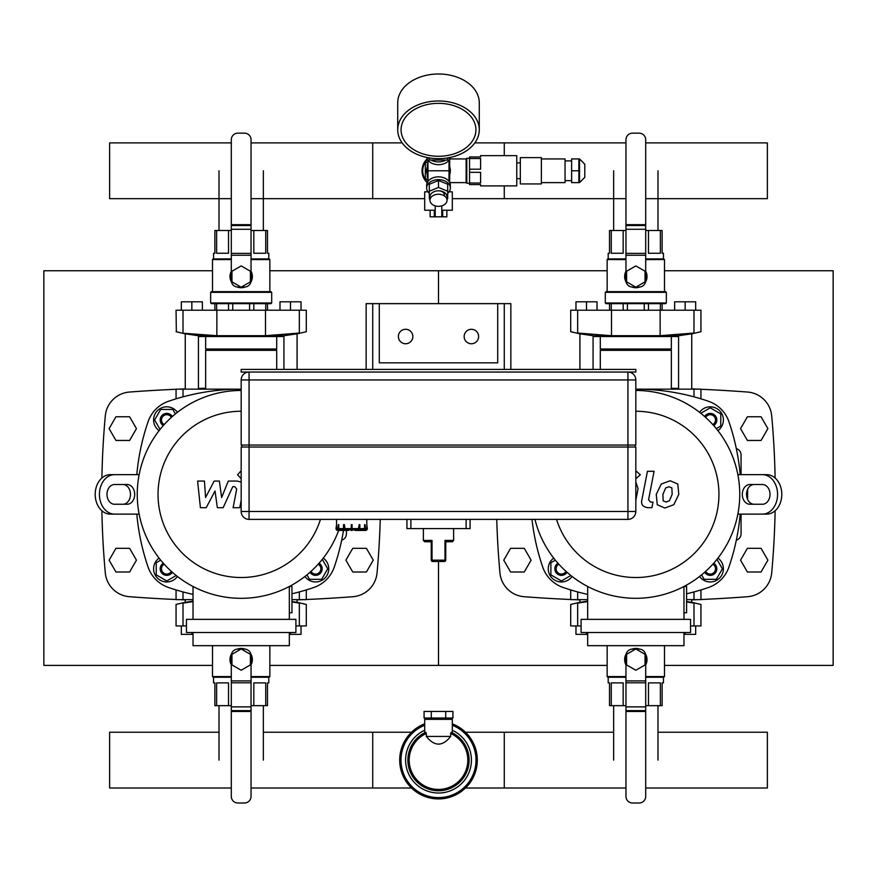 <?xml version="1.0" encoding="UTF-8"?>
<svg xmlns="http://www.w3.org/2000/svg" width="877" height="877" viewBox="0 0 877 877"><rect width="100%" height="100%" fill="white"/><g stroke="black" fill="none" stroke-linecap="round" stroke-linejoin="round"><path stroke-width="1.32" d="M269.853 665.402L438.5 665.402L438.5 561.477L438.5 665.402L607.147 665.402M269.853 270.752L438.5 270.752L438.5 303.639L438.5 270.752L607.147 270.752M212.497 665.402L43.85 665.402L43.85 270.752L212.497 270.752M664.503 665.402L833.15 665.402L833.15 270.752L664.503 270.752M101.885 478.009A866.388 866.388 0 0 1 105.295 415.895A26.31 26.31 0 0 1 129.511 392.041A1481.385 1481.385 0 0 1 176.058 389.267M101.885 510.765A866.388 866.388 0 0 0 105.295 572.878A26.31 26.31 0 0 0 129.511 596.722A1481.385 1481.385 0 0 0 176.058 599.506M178.755 599.627A1481.385 1481.385 0 0 0 185.266 599.89M297.084 599.89A1481.385 1481.385 0 0 0 303.595 599.627M306.292 599.506A1481.385 1481.385 0 0 0 352.839 596.722A26.31 26.31 0 0 0 377.055 572.878A866.388 866.388 0 0 0 380.256 519.381M205.656 388.259A1481.385 1481.385 0 0 0 198.421 388.445M185.266 388.884A1481.385 1481.385 0 0 0 178.755 389.147M496.744 519.381A866.388 866.388 0 0 0 499.945 572.878A26.31 26.31 0 0 0 524.161 596.722A1481.385 1481.385 0 0 0 570.708 599.506M573.405 599.627A1481.385 1481.385 0 0 0 579.916 599.89M691.734 599.89A1481.385 1481.385 0 0 0 698.245 599.627M700.942 599.506A1481.385 1481.385 0 0 0 747.489 596.722A26.31 26.31 0 0 0 771.705 572.878A866.388 866.388 0 0 0 775.115 510.765M775.115 478.009A866.388 866.388 0 0 0 771.705 415.895A26.31 26.31 0 0 0 747.489 392.041A1481.385 1481.385 0 0 0 700.942 389.267M698.245 389.147A1481.385 1481.385 0 0 0 691.734 388.884M678.579 388.445A1481.385 1481.385 0 0 0 671.343 388.259M341.679 540.166A6.577 6.577 0 0 0 346.415 533.852L346.415 530.432M747.642 499.539L747.642 489.234M736.329 448.607A6.577 6.577 0 0 1 741.065 454.922L741.065 474.654M736.329 540.166A6.577 6.577 0 0 0 741.065 533.852L741.065 514.119M318.154 564.207A5.262 5.262 0 0 1 319.316 572.528A5.262 5.262 0 0 1 310.995 571.365M309.998 572.253A6.577 6.577 0 0 0 320.237 573.448A6.577 6.577 0 0 0 319.053 563.209M322.287 559.351L327.746 568.8L321.662 579.324L309.515 579.324L306.939 574.863M323.262 558.112A13.155 13.155 0 0 1 324.896 578.107A13.155 13.155 0 0 1 304.911 576.474M171.355 571.365A5.262 5.262 0 0 1 163.034 572.528A5.262 5.262 0 0 1 164.196 564.207M163.297 563.209A6.577 6.577 0 0 0 162.113 573.448A6.577 6.577 0 0 0 172.352 572.253M176.211 575.498L166.762 580.958L156.238 574.873L156.238 562.727L160.699 560.151M177.439 576.474A13.155 13.155 0 0 1 157.454 578.107A13.155 13.155 0 0 1 159.088 558.112M164.196 424.567A5.262 5.262 0 0 1 163.034 416.246A5.262 5.262 0 0 1 171.355 417.408M172.352 416.509A6.577 6.577 0 0 0 162.113 415.314A6.577 6.577 0 0 0 163.297 425.564M160.063 429.412L154.604 419.973L160.688 409.449L172.835 409.449L175.411 413.911M159.088 430.651A13.155 13.155 0 0 1 157.454 410.666A13.155 13.155 0 0 1 177.439 412.3M705.645 417.408A5.262 5.262 0 0 1 713.966 416.246A5.262 5.262 0 0 1 712.804 424.567M713.703 425.564A6.577 6.577 0 0 0 714.887 415.314A6.577 6.577 0 0 0 704.648 416.509M700.789 413.275L710.238 407.816L720.762 413.889L720.762 426.047L716.301 428.623M699.561 412.3A13.155 13.155 0 0 1 719.546 410.666A13.155 13.155 0 0 1 717.912 430.651M712.804 564.207A5.262 5.262 0 0 1 713.966 572.528A5.262 5.262 0 0 1 705.645 571.365M704.648 572.253A6.577 6.577 0 0 0 714.887 573.448A6.577 6.577 0 0 0 713.703 563.209M716.937 559.351L722.396 568.8L716.312 579.324L704.165 579.324L701.589 574.863M717.912 558.112A13.155 13.155 0 0 1 719.546 578.107A13.155 13.155 0 0 1 699.561 576.474M566.005 571.365A5.262 5.262 0 0 1 557.684 572.528A5.262 5.262 0 0 1 558.846 564.207M557.947 563.209A6.577 6.577 0 0 0 556.763 573.448A6.577 6.577 0 0 0 567.002 572.253M570.861 575.498L561.412 580.958L550.888 574.873L550.888 562.727L555.349 560.151M572.089 576.474A13.155 13.155 0 0 1 552.104 578.107A13.155 13.155 0 0 1 553.738 558.112M136.812 474.654A223.635 223.635 0 0 1 148.081 421.705A32.887 32.887 0 0 1 168.494 401.282A223.635 223.635 0 0 1 241.175 389.147L216.86 389.147L216.86 390.473M136.812 514.119A223.635 223.635 0 0 0 148.081 567.068A32.887 32.887 0 0 0 168.494 587.48A223.635 223.635 0 0 0 193.028 594.387M291.953 593.784A223.635 223.635 0 0 0 313.856 587.48A32.887 32.887 0 0 0 334.269 567.068A223.635 223.635 0 0 0 343.488 530.432M127.143 504.253L114.547 504.253A9.866 7.553 -90 0 1 106.983 494.387A9.866 7.553 -90 0 1 114.547 484.521L127.143 484.521A9.866 7.553 -90 0 1 134.696 494.387A9.866 7.553 -90 0 1 127.143 504.253M122.912 504.253A9.866 7.553 90 0 0 130.465 494.387A9.866 7.553 90 0 0 122.912 484.521M114.547 514.119A19.732 15.117 -90 0 1 99.43 494.387A19.732 15.117 -90 0 1 114.547 474.654L110.316 474.654A19.732 15.117 90 0 0 95.198 494.387A19.732 15.117 90 0 0 110.316 514.119L139.136 514.119M139.136 474.654L114.547 474.654M531.988 519.381A223.635 223.635 0 0 0 542.731 567.068A32.887 32.887 0 0 0 563.144 587.48A223.635 223.635 0 0 0 587.678 594.387M686.603 593.784A223.635 223.635 0 0 0 708.506 587.48A32.887 32.887 0 0 0 728.919 567.068A223.635 223.635 0 0 0 740.188 514.119M740.188 474.654A223.635 223.635 0 0 0 728.919 421.705A32.887 32.887 0 0 0 708.506 401.282A223.635 223.635 0 0 0 635.825 389.147L700.942 389.147L700.942 398.838M749.857 484.521L762.453 484.521A9.866 7.553 90 0 1 770.017 494.387A9.866 7.553 90 0 1 762.453 504.253L749.857 504.253A9.866 7.553 90 0 1 742.304 494.387A9.866 7.553 90 0 1 749.857 484.521M754.088 484.521A9.866 7.553 -90 0 0 746.535 494.387A9.866 7.553 -90 0 0 754.088 504.253M762.453 474.654A19.732 15.117 90 0 1 777.57 494.387A19.732 15.117 90 0 1 762.453 514.119L766.684 514.119A19.732 15.117 -90 0 0 781.802 494.387A19.732 15.117 -90 0 0 766.684 474.654L737.864 474.654M737.864 514.119L762.453 514.119M289.322 612.782L291.953 612.782L291.953 586.472L289.322 586.472L289.322 619.359M186.45 619.359L186.45 632.514L295.9 632.514L295.9 619.359L186.45 619.359M193.028 632.514L193.028 645.669L289.322 645.669L289.322 632.514M193.028 586.483L193.028 619.359M320.467 519.381A83.14 83.14 0 0 1 158.035 494.387A83.14 83.14 0 0 1 241.175 411.247M338.654 530.432A103.924 103.924 0 0 1 137.25 494.387A103.924 103.924 0 0 1 241.175 390.462M683.972 612.782L686.603 612.782L686.603 586.472L683.972 586.472L683.972 619.359M581.1 619.359L581.1 632.514L690.55 632.514L690.55 619.359L581.1 619.359M587.678 632.514L587.678 645.669L683.972 645.669L683.972 632.514M587.678 586.483L587.678 619.359M635.825 411.247A83.14 83.14 0 0 1 652.631 575.805A83.14 83.14 0 0 1 556.533 519.381M635.825 390.462A103.924 103.924 0 0 1 739.41 485.979A103.924 103.924 0 0 1 652.576 596.952A103.924 103.924 0 0 1 534.948 519.381M613.659 732.229L465.49 732.229L504.275 732.229L504.275 788.006L465.49 788.006L625.959 788.006M231.309 788.006L109.625 788.006L109.625 732.229L219.009 732.229M263.341 732.229L411.51 732.229L372.725 732.229L372.725 788.006L411.51 788.006L251.041 788.006M657.991 732.229L767.375 732.229L767.375 788.006L645.691 788.006M291.953 599.627L306.292 599.627L306.292 589.936M176.058 589.936L176.058 599.627L193.028 599.627M686.603 599.627L700.942 599.627L700.942 589.936M570.708 589.936L570.708 599.627L587.678 599.627M185.266 599.627L185.266 602.346L184.608 602.455L193.028 601.107M291.953 601.501L297.742 602.455L297.084 602.346L297.084 599.627M297.742 602.817L299.441 603.124M303.65 603.913L305.01 604.187M306.007 604.385L297.742 602.455M306.292 604.439L306.292 625.937L299.342 625.937L299.342 603.102C308.485 604.845 308.485 604.845 299.342 603.102L291.953 601.951M193.028 601.633L183.008 603.102C173.865 604.845 173.865 604.845 183.008 603.102L183.008 625.937L176.058 625.937L176.058 604.439L184.608 602.455M176.343 604.385L177.34 604.187M299.342 625.937L295.9 625.937M186.45 625.937L183.008 625.937M250.383 654.297L250.383 664.93L241.175 670.247L231.966 664.93L231.966 654.297L241.175 648.98L250.383 654.297M237.327 649.112A11.182 11.182 0 0 1 245.023 649.112M250.811 653.935A11.182 11.182 0 0 1 251.041 664.876M231.309 664.876A11.182 11.182 0 0 1 231.539 653.935M265.731 705.656L265.731 682.898L253.826 682.898L253.826 705.656L267.485 705.656L267.485 682.898L268.8 682.898L268.8 677.241M213.549 677.241L213.549 682.898L214.865 682.898L214.865 705.656L231.309 705.656M216.619 705.656L216.619 682.898L228.524 682.898L228.524 705.656M251.041 705.656L253.826 705.656M241.175 648.432L242.359 648.498M231.309 676.584L212.497 676.584L212.497 645.669M269.853 645.669L269.853 676.584L251.041 676.584M231.309 677.241L213.155 677.241L212.497 676.584M269.853 676.584L269.195 677.241L251.041 677.241M240.989 649.09L237.886 649.09A6.577 6.577 0 0 0 231.309 655.667L231.309 796.426A6.577 6.577 0 0 0 237.886 803.003L244.464 803.003A6.577 6.577 0 0 0 251.041 796.426L251.041 711.466L231.309 711.466L251.041 711.466L251.041 655.667A6.577 6.577 0 0 0 244.464 649.09L241.361 649.09M191.844 632.514L191.844 634.356L181.32 634.356L181.32 625.937M191.844 634.356L193.028 634.356M301.03 625.937L301.03 634.356L290.506 634.356L290.506 632.514M290.506 634.356L289.322 634.356M579.916 599.627L579.916 602.346L579.258 602.455L587.678 601.107M686.603 601.501L692.391 602.455L691.734 602.346L691.734 599.627M692.391 602.817L694.091 603.124M698.3 603.913L699.66 604.187M700.657 604.385L692.391 602.455M700.942 604.439L700.942 625.937L693.992 625.937L693.992 603.102C703.135 604.845 703.135 604.845 693.992 603.102L686.603 601.951M587.678 601.633L577.658 603.102C568.515 604.845 568.515 604.845 577.658 603.102L577.658 625.937L570.708 625.937L570.708 604.439L579.258 602.455M570.993 604.385L571.99 604.187M693.992 625.937L690.55 625.937M581.1 625.937L577.658 625.937M645.033 654.297L645.033 664.93L635.825 670.247L626.616 664.93L626.616 654.297L635.825 648.98L645.033 654.297M631.977 649.112A11.182 11.182 0 0 1 639.673 649.112M645.461 653.935A11.182 11.182 0 0 1 645.691 664.876M625.959 664.876A11.182 11.182 0 0 1 626.189 653.935M660.381 705.656L660.381 682.898L648.476 682.898L648.476 705.656L662.135 705.656L662.135 682.898L663.451 682.898L663.451 677.241M608.199 677.241L608.199 682.898L609.515 682.898L609.515 705.656L625.959 705.656M611.269 705.656L611.269 682.898L623.174 682.898L623.174 705.656M645.691 705.656L648.476 705.656M624.643 659.953L624.676 658.737M635.825 648.432L637.009 648.498M625.959 676.584L607.147 676.584L607.147 645.669M664.503 645.669L664.503 676.584L645.691 676.584M625.959 677.241L607.805 677.241L607.147 676.584M664.503 676.584L663.845 677.241L645.691 677.241M635.639 649.09L632.536 649.09A6.577 6.577 0 0 0 625.959 655.667L625.959 796.426A6.577 6.577 0 0 0 632.536 803.003L639.114 803.003A6.577 6.577 0 0 0 645.691 796.426L645.691 711.466L625.959 711.466L645.691 711.466L645.691 655.667A6.577 6.577 0 0 0 639.114 649.09L636.011 649.09M586.494 632.514L586.494 634.356L575.97 634.356L575.97 625.937M586.494 634.356L587.678 634.356M695.68 625.937L695.68 634.356L685.156 634.356L685.156 632.514M685.156 634.356L683.972 634.356M205.656 389.147L205.656 350.34L276.693 350.34L276.693 369.414M205.656 350.34L206.314 349.682L276.036 349.682L276.693 350.34M206.314 349.682L205.656 349.024L276.693 349.024L276.693 336.527M205.656 349.024L205.656 336.527M297.084 369.414L297.084 333.808L297.742 333.698L283.271 335.836L283.271 336.527L199.079 336.527L199.079 335.836L283.929 335.759L283.929 369.414M198.421 389.147L198.421 335.759L199.079 335.836L184.608 333.698L185.266 333.808L185.266 389.147M184.608 333.337L216.838 335.705L265.49 335.705L299.342 333.052C308.485 331.298 308.485 331.298 299.342 333.052L299.342 310.217L306.292 310.217L306.292 331.714L297.742 333.698M176.343 331.769L176.058 310.217L183.008 310.217L183.008 333.052C173.865 331.298 173.865 331.298 183.008 333.052L182.909 333.03M178.7 332.23L177.34 331.966M306.007 331.769L305.01 331.966M183.008 310.217L299.342 310.217M231.966 281.857L231.966 271.223L241.175 265.906L250.383 271.223L250.383 281.857L241.175 287.174L231.966 281.857M245.023 287.042A11.182 11.182 0 0 1 237.327 287.042M231.539 282.208A11.182 11.182 0 0 1 231.309 271.278M251.041 271.278A11.182 11.182 0 0 1 250.811 282.208M228.524 310.217L228.524 303.639M232.756 303.639L232.756 310.217M265.731 310.217L265.731 303.639M267.485 303.639L267.485 310.217M249.594 310.217L249.594 303.639M253.826 303.639L253.826 310.217M214.865 310.217L214.865 303.639M216.619 303.639L216.619 310.217M216.619 230.498L216.619 253.256L228.524 253.256L228.524 230.498L214.865 230.498L214.865 253.256L213.549 253.256L213.549 258.912M268.8 258.912L268.8 253.256L267.485 253.256L267.485 230.498L251.041 230.498M265.731 230.498L265.731 253.256L253.826 253.256L253.826 230.498M231.309 230.498L228.524 230.498M252.357 276.189L252.324 277.417M241.175 287.722L239.991 287.656M210.655 302.982L211.313 303.639L271.037 303.639L271.695 302.982L271.695 292.326L210.655 292.326L210.655 302.982L271.695 302.982M210.655 292.326L211.313 291.668L271.037 291.668L271.695 292.326M251.041 259.57L269.853 259.57L269.853 291.668M212.497 291.668L212.497 259.57L231.309 259.57M251.041 258.912L269.195 258.912L269.853 259.57M212.497 259.57L213.155 258.912L231.309 258.912M241.361 287.064L244.464 287.064A6.577 6.577 0 0 0 251.041 280.487L251.041 139.728A6.577 6.577 0 0 0 244.464 133.151L237.886 133.151A6.577 6.577 0 0 0 231.309 139.728L231.309 224.687L251.041 224.687L231.309 224.687L231.309 280.487A6.577 6.577 0 0 0 237.886 287.064L240.989 287.064M181.32 310.217L181.32 301.798L191.844 301.798L191.844 310.217M191.844 301.798L202.368 301.798L202.368 310.217M290.506 310.217L290.506 301.798L301.03 301.798L301.03 310.217M290.506 301.798L279.982 301.798L279.982 310.217M600.307 369.414L600.307 350.34L671.343 350.34L671.343 389.147M600.307 350.34L600.964 349.682L670.686 349.682L671.343 350.34M600.964 349.682L600.307 349.024L671.343 349.024L671.343 336.527M600.307 349.024L600.307 336.527M691.734 389.147L691.734 333.808L692.391 333.698L677.921 335.836L677.921 336.527L593.729 336.527L593.729 335.836L678.579 335.759L678.579 389.147M593.071 369.414L593.071 335.759L593.729 335.836L579.258 333.698L579.916 333.808L579.916 369.414M579.258 333.337L577.559 333.03M573.35 332.23L571.99 331.966M570.993 331.769L579.258 333.698M570.708 331.714L570.708 310.217L577.658 310.217L577.658 333.052C568.515 331.298 568.515 331.298 577.658 333.052L611.51 335.705L660.14 335.705L693.992 333.052C703.135 331.298 703.135 331.298 693.992 333.052L693.992 310.217L700.942 310.217L700.942 331.714L692.391 333.698M700.657 331.769L699.66 331.966M577.658 310.217L693.992 310.217M626.616 281.857L626.616 271.223L635.825 265.906L645.033 271.223L645.033 281.857L635.825 287.174L626.616 281.857M639.673 287.042A11.182 11.182 0 0 1 631.977 287.042M626.189 282.208A11.182 11.182 0 0 1 625.959 271.278M645.691 271.278A11.182 11.182 0 0 1 645.461 282.208M623.174 310.217L623.174 303.639M627.406 303.639L627.406 310.217M660.381 310.217L660.381 303.639M662.135 303.639L662.135 310.217M644.244 310.217L644.244 303.639M648.476 303.639L648.476 310.217M609.515 310.217L609.515 303.639M611.269 303.639L611.269 310.217M611.269 230.498L611.269 253.256L623.174 253.256L623.174 230.498L609.515 230.498L609.515 253.256L608.199 253.256L608.199 258.912M663.451 258.912L663.451 253.256L662.135 253.256L662.135 230.498L645.691 230.498M660.381 230.498L660.381 253.256L648.476 253.256L648.476 230.498M625.959 230.498L623.174 230.498M647.007 276.189L646.974 277.417M635.946 287.722L634.641 287.656M605.305 302.982L605.963 303.639L665.687 303.639L666.345 302.982L666.345 292.326L605.305 292.326L605.305 302.982L666.345 302.982M605.305 292.326L605.963 291.668L665.687 291.668L666.345 292.326M645.691 259.57L664.503 259.57L664.503 291.668M607.147 291.668L607.147 259.57L625.959 259.57M645.691 258.912L663.845 258.912L664.503 259.57M607.147 259.57L607.805 258.912L625.959 258.912M636.011 287.064L639.114 287.064A6.577 6.577 0 0 0 645.691 280.487L645.691 139.728A6.577 6.577 0 0 0 639.114 133.151L632.536 133.151A6.577 6.577 0 0 0 625.959 139.728L625.959 224.687L645.691 224.687L625.959 224.687L625.959 280.487A6.577 6.577 0 0 0 632.536 287.064L635.639 287.064M575.97 310.217L575.97 301.798L586.494 301.798L586.494 310.217M586.494 301.798L597.018 301.798L597.018 310.217M685.156 310.217L685.156 301.798L695.68 301.798L695.68 310.217M685.156 301.798L674.632 301.798L674.632 310.217M625.959 198.662L452.313 198.662L504.275 198.662L504.275 185.902M504.275 155.646L504.275 142.885L474.852 142.885L625.959 142.885M251.041 142.885L402.148 142.885L372.725 142.885L372.725 198.662L424.687 198.662L251.041 198.662M231.309 198.662L109.625 198.662L109.625 142.885L231.309 142.885M645.691 198.662L767.375 198.662L767.375 142.885L645.691 142.885M176.058 398.838L176.058 389.147L216.86 389.147M241.833 447.029L241.833 445.056M635.167 447.029L635.167 445.056M635.825 447.029L635.825 511.488L635.825 447.029L249.068 447.029L249.068 372.045A7.893 7.893 0 0 0 241.175 379.938L241.175 445.056L635.825 445.056L635.825 379.938L635.825 445.056M249.068 447.029L241.175 447.029L241.175 511.488A7.893 7.893 0 0 0 249.068 519.381L627.932 519.381A7.893 7.893 0 0 0 635.825 511.488L249.068 511.488L249.068 447.029M635.825 379.938A7.893 7.893 0 0 0 627.932 372.045L627.932 379.938L635.825 379.938M349.057 529.905L345.11 530.432A1.842 0.921 -90 0 1 344.19 528.59L344.453 524.643L345.11 529.905L351.282 529.905M345.11 530.432L344.431 530.432A1.842 0.921 90 0 1 343.51 528.59L343.51 524.643L344.19 524.643M348.377 530.432L339.914 530.432A1.842 1.59 -90 0 1 338.314 528.59L338.774 524.643L338.774 528.59L339.914 529.905L343.784 529.905M339.914 530.432L339.52 530.432A1.842 1.59 90 0 1 337.919 528.59L338.314 524.643M337.875 529.905L337.875 529.905A1.315 1.315 -4.7 0 1 336.549 528.59L336.549 519.381M346.349 530.432L337.864 530.432A1.842 1.842 0 0 1 336.023 528.59L336.549 524.643M363.44 529.905L359.57 529.905L363.44 529.905L364.58 528.59L364.58 524.643L365.04 528.59A1.842 1.59 90 0 1 363.44 530.432L354.977 530.432M365.479 529.905L365.479 529.905A1.315 1.315 4.7 0 0 366.805 528.59L366.805 524.643L367.331 528.59A1.842 1.842 0 0 1 365.49 530.432L357.005 530.432M363.44 530.432L363.834 530.432A1.842 1.59 -90 0 0 365.435 528.59L365.04 524.643M358.244 530.432L358.923 530.432A1.842 0.921 -90 0 0 359.844 528.59L359.844 524.643L359.164 524.643L359.164 528.59A1.842 0.921 90 0 1 358.244 530.432L354.297 529.905M352.072 529.905L358.244 529.905L359.164 524.643M344.453 528.59L352.072 528.59L352.072 524.643L351.282 524.643L351.282 530.432L352.072 530.432L352.072 528.59L358.901 528.59M470.072 519.381L470.072 528.59L406.928 528.59L406.928 519.381M445.735 542.71A1.315 1.184 180 0 1 446.678 541.569L444.979 540.429L445.735 542.71L445.735 560.162L444.979 560.162A1.315 0.559 90 0 1 444.42 561.477A1.315 1.315 0 0 0 445.735 560.162M445.801 542.644L445.801 542.644A1.315 1.315 0 0 1 447.051 541.745A1.315 1.315 0 0 0 445.735 543.06L445.735 543.049M447.051 541.745L452.313 541.745L446.678 541.569M431.265 542.15L431.265 543.06A1.315 1.315 0 0 0 429.949 541.745L424.687 541.745L430.322 541.569A1.315 1.184 -0 0 1 431.265 542.71L432.021 540.429L430.322 541.569M431.265 543.049L431.265 560.162A1.315 1.315 0 0 0 432.58 561.477A1.315 0.559 -90 0 1 432.021 560.162L431.265 560.162M432.58 561.477L444.42 561.477M241.175 372.045L635.825 372.045L635.825 369.414L241.175 369.414L241.175 372.045M504.275 369.414L372.725 369.414L372.725 303.639L379.303 303.639L379.303 362.837L497.697 362.837L497.697 303.639L504.275 303.639L504.275 369.414M129.621 572.001L136.45 560.162L129.621 548.322L115.939 548.322L109.11 560.162L115.939 572.001L129.621 572.001M524.271 572.001L531.1 560.162L524.271 548.322L510.589 548.322L503.76 560.162L510.589 572.001L524.271 572.001M366.411 572.001L373.24 560.162L366.411 548.322L352.729 548.322L345.9 560.162L352.729 572.001L366.411 572.001M761.061 572.001L767.89 560.162L761.061 548.322L747.379 548.322L740.55 560.162L747.379 572.001L761.061 572.001M129.621 440.451L136.45 428.612L129.621 416.772L115.939 416.772L109.11 428.612L115.939 440.451L129.621 440.451M761.061 440.451L767.89 428.612L761.061 416.772L747.379 416.772L740.55 428.612L747.379 440.451L761.061 440.451M497.697 362.837L379.303 362.837M504.275 303.639L510.852 303.639L510.852 369.414M366.147 369.414L366.147 303.639L372.725 303.639M379.303 303.639L497.697 303.639M398.377 336.527A7.235 7.235 0 0 1 409.23 330.256A7.235 7.235 0 0 1 409.23 342.786A7.235 7.235 0 0 1 398.377 336.527M478.623 336.527A7.235 7.235 0 0 1 467.77 342.786A7.235 7.235 0 0 1 467.77 330.256A7.235 7.235 0 0 1 478.623 336.527M263.341 705.656L263.341 760.118M657.991 705.656L657.991 760.118M219.009 230.498L219.009 170.774M613.659 230.498L613.659 170.774M445.713 711.444L452.927 711.444L452.927 718.022L424.073 718.022L424.073 711.444L445.713 711.444L445.713 718.022M431.287 718.022L431.287 711.444M450.646 736.439C442.545 746.645 434.455 746.645 426.354 736.439L450.646 736.439L450.646 733.435A29.325 29.325 0 0 1 461.554 778.228A29.325 29.325 0 0 1 415.446 778.228A29.325 29.325 0 0 1 426.354 733.435L425.751 732.262L424.687 732.58L424.687 719.337L452.313 719.337L452.313 732.569L451.249 732.262L450.646 733.435M426.354 736.439L426.354 733.435M452.313 730.267A32.887 32.887 0 0 1 433.764 792.665A32.887 32.887 0 0 1 424.687 730.267M452.313 723.854A38.807 38.807 0 0 1 433.808 798.64A38.807 38.807 0 0 1 424.687 723.854M427.954 191.822L424.687 191.822L424.687 210.239L435.211 210.239M435.211 205.876L435.211 216.816L441.789 216.816L441.789 205.876M449.046 191.822L452.313 191.822L452.313 210.239L441.789 210.239M434.323 210.239L434.323 216.816L435.211 216.816M441.789 216.816L446.853 216.816L446.853 210.239M442.677 210.239L442.677 216.816M430.147 210.239L430.147 216.816L434.323 216.816M427.516 159.439A15.786 15.786 0 0 0 427.516 182.109M427.976 179.884L425.345 178.371L425.345 163.177L427.976 161.664M466.783 181.956L466.125 182.613L466.125 158.934L466.783 159.592M449.682 159.066L449.682 182.482M427.976 166.992A11.182 11.182 0 0 0 427.318 170.774M427.318 174.666A11.84 11.84 0 0 1 427.318 166.882M449.682 166.882A11.84 11.84 0 0 1 449.682 174.666M449.024 160.151L449.024 170.752A14.887 10.524 -90 0 1 449.024 170.774L449.024 170.785A14.887 10.524 -90 0 0 449.024 170.774L427.976 170.774A14.887 10.524 -90 0 0 427.976 170.807L427.976 170.796A14.887 10.524 -90 0 1 427.976 170.741L427.976 181.396M450.23 157.421A11.84 8.375 180 0 1 438.5 164.679A11.84 8.375 180 0 1 426.77 157.421M448.75 157.717A11.84 8.375 180 0 1 447.708 158.792M445.944 160.042A11.84 8.375 180 0 1 431.056 160.042M429.291 158.792A11.84 8.375 180 0 1 428.25 157.717M447.708 193.28A11.84 8.375 180 0 0 450.339 188.018L450.339 185.233A11.84 8.375 180 0 0 438.5 176.858A11.84 8.375 180 0 0 426.66 185.233L426.66 188.018A11.84 8.375 180 0 0 429.291 193.28M450.339 188.018A11.84 8.375 180 0 0 438.5 179.642A11.84 8.375 180 0 0 426.66 188.018M449.682 177.231L449.024 177.603M427.976 177.603L427.318 177.231L427.318 164.317L427.976 163.933M449.024 163.933L449.682 164.317M438.5 156.27A37.426 26.463 0 0 1 401.074 129.807A37.426 26.463 0 0 1 438.5 103.343A37.426 26.463 0 0 1 475.926 129.807A37.426 26.463 0 0 1 438.5 156.27M438.5 158.649A40.781 28.831 0 0 1 397.719 129.807A40.781 28.831 0 0 1 438.5 100.976A40.781 28.831 0 0 1 479.28 129.807A40.781 28.831 0 0 1 438.5 158.649M397.719 129.807L397.719 102.839A40.781 28.831 0 0 1 438.5 73.997A40.781 28.831 0 0 1 479.28 102.839L479.28 129.807M469.546 158.518L469.546 169.206L480.596 169.206L480.596 158.518L469.546 158.518L469.546 156.961L480.596 156.961L480.596 155.646L516.772 155.646L516.772 185.902L480.596 185.902L480.596 184.587L469.546 184.587L469.546 183.019L480.596 183.019L480.596 172.33L469.546 172.33L469.546 183.019M469.546 172.33L469.546 169.206M584.784 164.196L584.784 177.351L584.784 164.196L579.522 158.934L571.629 158.934L571.629 170.774L578.864 170.774L578.864 158.934M571.629 170.774L571.629 182.613L578.864 182.613L578.864 170.774M571.629 160.908L565.051 160.908M541.372 182.613L565.051 182.613L565.051 158.934L541.372 158.934M541.372 183.929L541.372 157.619L520.324 157.619L520.324 183.929L541.372 183.929M520.324 162.881L516.772 162.881M469.546 183.271L466.783 183.271L466.783 158.277L469.546 158.277M475.926 129.807A37.426 26.463 180 0 0 438.5 103.343A37.426 26.463 180 0 0 401.074 129.807A37.426 26.463 180 0 0 438.5 156.27A37.426 26.463 180 0 0 475.926 129.807M447.051 199.024L447.708 198.75L447.708 184.258L438.5 180.498L429.291 184.258L429.291 198.75L429.949 199.024M447.708 191.23L438.5 187.47L429.291 191.23M438.5 180.498L438.5 187.47M438.5 190.802A5.92 4.188 0 0 1 444.42 194.99M429.949 200.296L429.949 196.854A8.551 6.051 0 0 1 438.5 190.802A8.551 6.051 0 0 1 447.051 196.854L447.051 200.296A8.551 6.051 0 0 1 438.5 206.336A8.551 6.051 0 0 1 429.949 200.296A8.551 6.051 0 0 1 438.5 194.245A8.551 6.051 0 0 1 447.051 200.296M429.291 157.904L429.291 160.042L447.708 160.042L447.708 157.904M427.209 182.723A16.444 16.444 0 0 1 427.209 158.825M241.175 482.065L237.086 481.045L228.283 481.067L221.629 497.533L219.36 481.067L214.163 481.067L205.547 497.533L204.462 481.067L197.599 481.067L200.405 507.706L206.216 507.706L215.029 490.988L217.353 507.706L223.164 507.706L232.734 486.68L234.795 486.68L236.691 489.081L233.107 507.717L239.75 507.717L241.175 500.307M241.175 470.752L237.601 474.764L241.175 478.765M635.825 500.307L638.061 488.642L635.825 482.065M671.881 487.919L668.987 486.746L665.687 487.919L662.902 494.365L663.176 500.855L666.016 502.028L669.359 500.855L672.155 494.365L671.881 487.919M661.291 484.027L656.259 494.365L657.268 504.735L664.854 508.013L673.766 504.735L678.798 494.365L677.789 484.027L670.149 480.76L661.291 484.027M647.434 471.3L641.832 500.087C640.835 504.516 642.929 507.059 648.125 507.706L651.907 507.706L653.003 502.082L650.449 502.082L648.563 499.682L654.078 471.3L647.434 471.3M635.825 478.765L640.309 474.764L635.825 470.752M299.342 599.627L299.342 591.931M183.008 599.627L183.008 591.931M693.992 599.627L693.992 591.931M577.658 599.627L577.658 591.931M231.309 710.633L251.041 710.633M231.309 706.873L251.041 706.873M231.309 682.788L251.041 682.788M231.309 680.903L251.041 680.903M625.959 710.633L645.691 710.633M625.959 706.873L645.691 706.873M625.959 682.788L645.691 682.788M625.959 680.903L645.691 680.903M216.86 310.217L216.86 335.705M265.49 310.217L265.49 335.705M251.041 225.521L231.309 225.521M251.041 229.281L231.309 229.281M251.041 253.365L231.309 253.365M251.041 255.24L231.309 255.24M611.51 310.217L611.51 335.705M660.14 310.217L660.14 335.705M645.691 225.521L625.959 225.521M645.691 229.281L625.959 229.281M645.691 253.365L625.959 253.365M645.691 255.24L625.959 255.24M183.008 389.147L183.008 396.842M693.992 389.147L693.992 396.842M660.14 389.147L660.14 390.473M627.932 519.381L627.932 379.938L241.175 379.938M249.068 519.381L249.068 511.488L241.175 511.488M338.774 528.59L344.19 528.59M336.549 528.59L338.314 528.59M365.04 528.59L366.805 528.59M359.164 528.59L364.58 528.59M410.875 528.59L410.875 519.381M466.125 528.59L466.125 519.381M453.628 528.59L453.628 540.429L444.979 540.429L444.979 560.162L432.021 560.162L432.021 540.429L423.372 540.429L424.687 541.745M451.249 732.262A30.64 30.64 0 0 1 434.126 790.44A30.64 30.64 0 0 1 425.751 732.262M452.313 725.257A37.492 37.492 0 0 1 433.797 797.314A37.492 37.492 0 0 1 424.687 725.257M579.522 158.934L579.522 182.613L584.784 177.351M276.036 349.682L276.693 349.024M184.608 333.698L176.058 331.714M670.686 349.682L671.343 349.024M366.805 524.643L366.805 519.381M453.628 540.429L452.313 541.745M423.372 528.59L423.372 540.429M219.009 705.656L219.009 760.118M613.659 705.656L613.659 760.118M263.341 230.498L263.341 170.774M657.991 230.498L657.991 170.774M450.339 719.337L450.339 718.022M426.66 719.337L426.66 718.022M449.748 182.613L466.125 182.613M449.748 158.934L466.125 158.934M427.976 160.151L427.976 170.774M449.024 170.774L449.024 181.396M579.522 182.613L578.864 182.613M571.629 180.64L565.051 180.64M520.324 178.667L516.772 178.667"/></g></svg>
